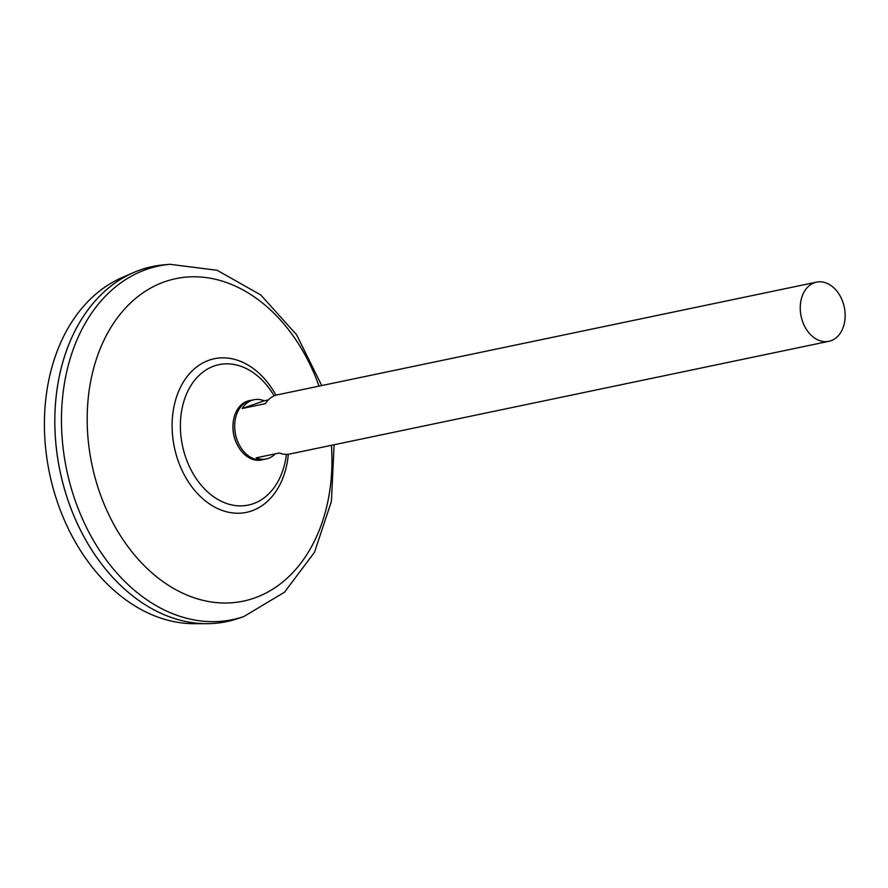<?xml version="1.0" encoding="UTF-8"?>
<svg xmlns="http://www.w3.org/2000/svg" width="888" height="888" viewBox="0 0 888 888"><rect width="100%" height="100%" fill="white"/><g stroke="black" fill="none" stroke-linecap="round" stroke-linejoin="round"><path stroke-width="1.33" d="M275.302 453.835A30.225 22.056 -101.8 0 1 266.367 458.907L263.336 459.54A30.225 22.056 -101.8 0 1 236.241 437.262A30.225 22.056 -101.8 0 1 250.96 400.366L254.001 399.733A30.225 22.056 -101.8 0 1 264.213 400.799L268.331 399.933M816.516 282.14A30.225 22.056 -101.8 0 1 843.6 304.418A30.225 22.056 -101.8 0 1 828.881 341.314A30.225 22.056 -101.8 0 1 801.797 319.036A30.225 22.056 -101.8 0 1 816.516 282.14L277.267 394.86A30.225 22.056 78.2 0 0 265.457 403.629L242.191 408.502A30.225 22.056 -101.8 0 1 254.001 399.733M226.695 621.611A181.374 132.334 -101.8 0 1 206.837 623.676L194.25 623.687A178.788 130.447 -101.8 0 1 53.602 489.899A178.788 130.447 -101.8 0 1 121.911 277.644L133.444 272.605A181.374 132.334 -101.8 0 1 152.47 266.544M334.099 444.744L331.413 501.376L314.507 552.269L284.46 592.252L243.745 616.583L237.873 618.57A181.374 132.334 -101.8 0 1 64.169 487.934A181.374 132.334 -101.8 0 1 133.444 272.605M206.837 623.676A181.374 132.334 -101.8 0 1 64.147 487.945A181.374 132.334 -101.8 0 1 163.936 264.846L170.108 264.313A180.63 131.801 -101.8 0 0 70.751 486.491A180.63 131.801 -101.8 0 0 243.745 616.583M286.413 454.39A91.264 91.264 0 0 1 284.648 464.013L284.648 464.013A71.728 52.337 -101.8 0 1 253.158 503.729A71.728 52.337 -101.8 0 1 184.071 452.203A71.728 52.337 -101.8 0 1 214.174 365.989A71.728 52.337 -101.8 0 1 268.698 387.723L268.698 387.723A91.264 91.264 0 0 1 274.181 395.837M266.367 458.907A30.225 22.056 -101.8 0 1 256.155 457.842L279.42 452.98A30.225 22.056 78.2 0 0 289.643 454.046L828.881 341.314M242.191 408.502L264.213 400.799M263.281 459.551A30.314 22.122 -101.8 0 1 237.573 445.299L237.218 444.633A28.327 20.668 -101.8 0 1 234.377 437.462A28.327 20.668 -101.8 0 1 233.011 424.486L233.067 423.731A30.314 22.122 -101.8 0 1 250.916 400.377M237.573 445.299A30.314 22.122 -101.8 0 1 234.532 437.629A30.314 22.122 -101.8 0 1 233.067 423.731M331.413 445.31A164.746 120.202 -101.8 0 1 237.995 602.086A164.746 120.202 -101.8 0 1 95.649 479.742A164.746 120.202 -101.8 0 1 159.773 283.649A164.746 120.202 -101.8 0 1 319.036 386.136M288.323 454.268A78.477 57.254 -101.8 0 1 237.929 513.242A78.477 57.254 -101.8 0 1 176.146 454.523A78.477 57.254 -101.8 0 1 201.232 363.869A78.477 57.254 -101.8 0 1 275.968 395.193M321.734 385.57L296.581 334.754L260.706 294.905L217.16 270.296L170.108 264.313"/></g></svg>
